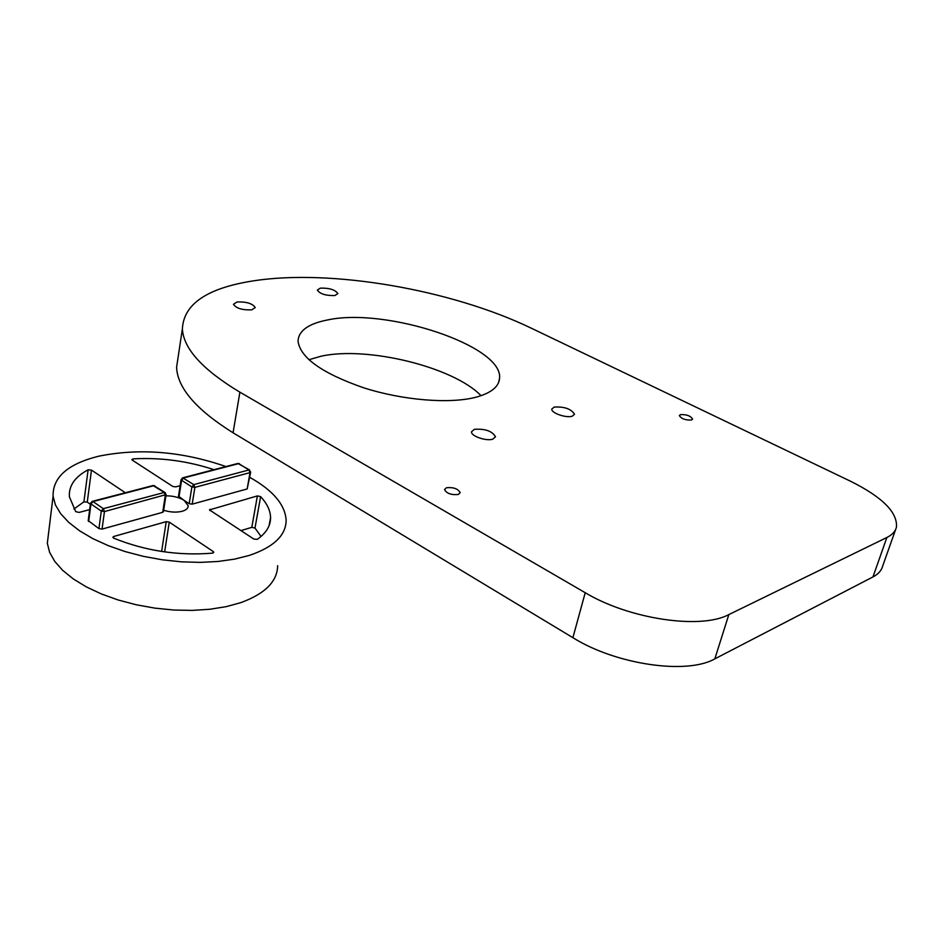<?xml version="1.0" encoding="UTF-8"?>
<svg xmlns="http://www.w3.org/2000/svg" width="944" height="944" viewBox="0 0 944 944"><rect width="100%" height="100%" fill="white"/><g stroke="black" fill="none" stroke-linecap="round" stroke-linejoin="round"><path stroke-width="1.42" d="M178.381 355.416L176.587 367.299C177.484 387.984 196.305 409.814 233.062 432.777L572.89 637.684C615.889 664.588 686.725 674.936 714.832 658.853L872.952 576.937C878.298 574.117 881.531 570.506 882.652 566.105L895.632 529.49M308.865 359.735L320.901 356.266C366.933 345.823 453.462 366.945 481.051 395.701M728.827 614.591C700.708 629.79 629.011 619.075 585.221 592.714L239.894 392.173C202.618 369.753 183.443 348.643 182.381 328.842C183.643 304.062 207.184 288.097 253.004 280.923C330.766 268.639 451.645 289.702 531.519 328.3L850.379 481.157C882.31 497.04 897.673 512.38 896.446 527.189C895.396 531.401 892.21 534.835 886.876 537.49L728.827 614.591L714.832 658.853M334.908 295.531L337.881 293.608C335.226 289.725 329.385 287.908 320.358 288.132L317.326 290.079C320.016 293.962 325.881 295.779 334.908 295.531M572.206 416.221L574.507 414.263C571.226 408.917 564.453 406.522 554.187 407.065L551.815 409.059C550.895 412.906 566.164 418.298 572.206 416.221M251.741 309.856L255.234 307.555C252.532 303.496 246.478 301.643 237.05 301.974L233.475 304.298C236.212 308.358 242.301 310.21 251.741 309.856M492.756 439.184L495.517 436.777C492.202 431.078 485.145 428.588 474.36 429.319L471.516 431.774C470.69 436.01 486.16 441.426 492.756 439.184M475.847 397.247C490.88 393.152 498.774 386.91 499.518 378.532C504.061 346.059 386.367 307.189 327.721 319.922C308.546 323.639 298.646 330.671 298.033 341.032C300.121 357.658 321.928 373.222 363.44 387.724C402.699 400.339 449.568 404.115 475.847 397.247M691.504 419.997L692.589 419.042C690.536 415.832 686.5 414.357 680.459 414.628L679.35 415.596C681.415 418.817 685.462 420.281 691.504 419.997M446.465 487.741L444.518 489.558C446.677 493.5 451.267 495.14 458.288 494.479L460.188 492.685C458.064 488.744 453.486 487.092 446.465 487.741M48.734 531.755L47.33 543.307L49.607 552.311L54.752 561.409L62.693 570.365L73.302 578.943L86.305 586.885L101.409 593.977L118.189 599.995L136.196 604.762L154.91 608.137L173.802 610.036L192.34 610.402L209.993 609.246L226.3 606.626L240.838 602.638C265.087 593.741 277.359 581.421 277.654 565.668M249.747 477.334C273.017 490.384 285.147 504.686 286.138 520.25C285.997 535.401 273.701 547.131 249.263 555.438L234.596 559.119L218.123 561.468L200.27 562.388L181.519 561.845L162.392 559.816L143.429 556.358L125.163 551.579L108.135 545.597L92.807 538.611L79.591 530.823L68.806 522.445L60.699 513.737L55.436 504.934L53.076 496.249C52.675 477.227 67.874 463.882 98.672 456.212C139.688 447.928 182.109 451.385 225.946 466.56M163.69 510.267C170.368 512.321 176.552 512.651 182.227 511.259C186.228 510.067 188.222 508.238 188.21 505.772L184.08 500.344L178.499 496.178M165.896 495.836C172.988 495.801 179.053 497.299 184.08 500.344L189.213 503.695L192.175 504.155L247.175 488.945L250.656 472.189M88.217 520.604L98.919 528.616L102.058 529.088L162.722 512.309L163.477 511.601L166.05 494.786M113.835 538.222C145.518 550.954 178.404 555.933 212.506 553.149L213.804 552.311L213.25 551.556L169.259 522.126L166.215 521.666L113.705 536.487L112.867 537.289L113.835 538.222M125.34 492.756L91.474 470.1L88.111 469.805C74.906 476.85 68.664 485.841 69.384 496.768L75.709 511.648L79.131 512.415L89.668 509.63M213.969 469.675C187.573 460.967 160.633 457.368 133.139 458.867L131.865 459.575L132.325 460.165L172.776 486.431L175.702 486.88L180.139 485.712M257.287 539.354C266.243 533.03 270.668 525.749 270.574 517.513C270.362 510.503 267.046 503.541 260.615 496.627L257.393 495.907L209.474 509.902L253.865 539.071L257.287 539.354M73.903 509.017L83.91 501.842L87.261 502.125L90.376 504.273M240.862 530.634L251.8 527.354L254.986 528.074L261.051 536.452M572.89 637.684L585.221 592.714M239.894 392.173L233.062 432.777M872.952 576.937L886.876 537.49M165.047 492.532L153.896 485.7L92.996 501.571L103.333 508.663L164.221 492.473L165.212 492.638L166.085 494.597L104.454 511.565L101.303 511.082L90.966 503.978L88.653 521.454M162.722 512.309L165.318 495.281L164.221 492.473L153.046 485.535M154.733 485.771L153.105 485.523L92.193 501.382L92.996 501.571L90.966 503.978L90.53 503.14M98.919 528.616L101.303 511.082L103.333 508.663L104.454 511.565L102.058 529.088M189.213 503.695L191.892 486.915L181.59 480.284L178.971 497.016M249.664 469.994L237.9 463.445L182.676 477.829L193.791 484.614L194.877 487.375L191.892 486.915L193.791 484.614L248.968 469.947L238.69 463.61L183.478 477.994L181.59 480.284L181.106 479.458M248.968 469.947L250.679 472.035L250.018 472.614L248.968 469.947M239.398 463.657L237.841 463.469M247.175 488.945L250.018 472.614L194.877 487.375L192.175 504.155M212.99 553.054L213.25 551.556M161.625 551.449L166.215 521.666M169.259 522.126L164.645 551.898M113.705 536.487L113.492 538.056M83.91 501.842L88.111 469.805M91.474 470.1L87.261 502.125M132.903 460.53L133.139 458.867M254.986 528.074L260.615 496.627M251.8 527.354L257.393 495.907M210.182 509.241L209.957 510.574M176.587 367.299L182.381 328.842M498.562 382.556L499.518 378.532M47.33 543.307L53.076 496.249M92.193 501.382L90.506 503.353L88.181 520.817M187.974 507.247L188.21 505.772M182.676 477.829L181.083 479.635L178.475 496.355M269.087 525.643L270.574 517.513"/></g></svg>
